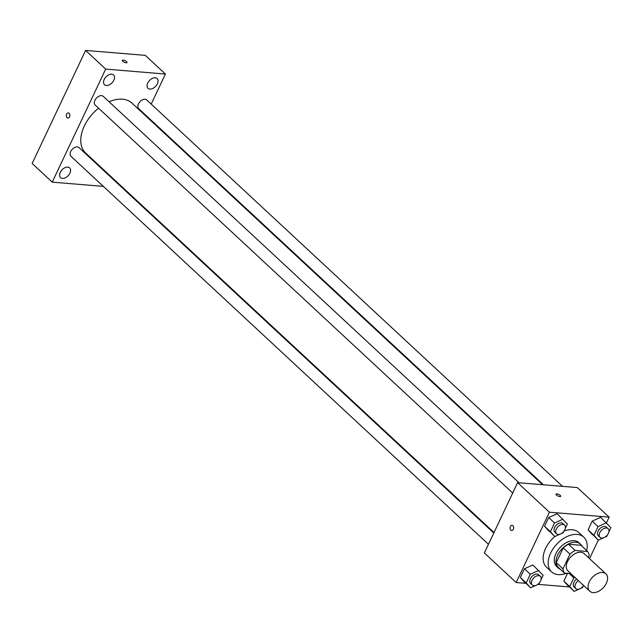 <?xml version="1.0" encoding="UTF-8"?>
<svg xmlns="http://www.w3.org/2000/svg" width="643" height="643" viewBox="0 0 643 643"><rect width="100%" height="100%" fill="white"/><g stroke="black" fill="none" stroke-linecap="round" stroke-linejoin="round"><path stroke-width="0.96" d="M593.079 592.581A11.839 7.523 -47.1 0 1 589.768 591.206A11.839 7.523 -47.1 0 1 592.324 577.406A11.839 7.523 -47.1 0 1 605.891 573.853A11.839 7.523 -47.1 0 1 605.047 585.524A11.839 7.523 -47.1 0 1 593.079 592.581M589.768 591.206L568.002 570.976A11.839 7.523 -47.1 0 1 570.55 557.176A11.839 7.523 -47.1 0 1 584.125 553.623L605.891 573.853M588.297 557.505L589.141 555.721A15.906 10.103 -47.1 0 0 587.662 551.509L575.147 550.472A15.906 10.103 -47.1 0 0 569.947 554.129L562.979 568.87A15.906 10.103 -47.1 0 0 564.458 573.082L570.839 573.612M569.947 554.129L563.244 547.908L556.275 562.649L562.979 568.87M556.275 562.649A15.906 10.103 -47.1 0 0 557.762 566.861L564.458 573.082M563.244 547.908A15.906 10.103 -47.1 0 1 568.444 544.251L575.147 550.472M587.662 551.509L580.967 545.288L568.444 544.251M581.947 546.204A16.284 10.344 132.9 0 0 580.444 544.147A16.284 10.344 132.9 0 0 557.634 555.102A16.284 10.344 132.9 0 0 558.277 568.002A16.284 10.344 132.9 0 0 560.439 569.352M558.277 568.002L556.605 566.443A16.284 10.344 -47.1 0 1 555.954 553.543A16.284 10.344 -47.1 0 1 578.772 542.588L580.444 544.147M566.491 573.251A23.687 15.046 -47.1 0 1 558.188 574.617A23.687 15.046 -47.1 0 1 551.565 571.868A23.687 15.046 -47.1 0 1 556.661 544.275A23.687 15.046 -47.1 0 1 583.812 537.17A23.687 15.046 -47.1 0 1 586.657 550.577M551.565 571.868L546.542 567.198A23.687 15.046 -47.1 0 1 554.869 536.519M564.088 531.022A23.687 15.046 -47.1 0 1 578.788 532.5L583.812 537.17M565.326 528.289L567.335 524.045L557.135 513.717L548.68 517.535L544.565 526.239L554.764 536.567L560.053 534.18M608.841 531.898L610.85 527.654L600.65 517.326L592.187 521.143L588.08 529.848L598.279 540.176L603.568 537.789M600.65 517.326L592.187 521.143L598.054 526.593L606.51 522.767L609.154 517.149L549.427 512.198L516.176 582.542L525.717 583.338M538.175 584.366L569.232 586.938M589.535 558.654L598.271 540.168L593.939 535.298L598.054 526.593M541.101 579.544L543.11 575.292L532.91 564.964L524.455 568.79L520.34 577.486L530.539 587.815L535.828 585.427M574.882 577.366L573.829 577.84L569.714 586.545L563.855 581.095L567.52 573.339L563.855 581.095L574.054 591.423L579.343 589.036M609.154 517.149L577.334 487.579L517.607 482.636L484.356 552.972L516.176 582.542M517.607 482.636L549.427 512.198M511.651 530.499A2.588 1.792 94.7 0 1 510.831 530.113A2.588 1.792 94.7 0 1 510.188 527.139A2.588 1.792 94.7 0 1 512.085 525.339A2.588 1.792 94.7 0 1 513.653 528.064A2.588 1.792 94.7 0 1 511.651 530.499A2.588 1.792 94.7 0 1 510.831 530.113A2.588 1.792 94.7 0 1 510.196 527.139A2.588 1.792 94.7 0 1 512.085 525.339M559.82 496.581A2.588 0.892 -154.7 0 1 557.151 495.576A2.588 0.892 -154.7 0 1 556.01 494.113A2.588 0.892 -154.7 0 1 558.735 494.419A2.588 0.892 -154.7 0 1 560.696 496.332A2.588 0.892 -154.7 0 1 559.82 496.581M556.01 494.121A2.588 0.892 -154.7 0 1 558.735 494.419A2.588 0.892 -154.7 0 1 560.696 496.332M494.017 532.533L85.648 153.034A34.047 21.629 -47.1 0 1 98.564 108.177M109.061 101.763A34.047 21.629 -47.1 0 1 132.008 103.161L542.571 484.701M512.696 493.028L95.156 105.01A5.924 3.762 -47.1 0 1 96.426 98.106A5.924 3.762 -47.1 0 1 103.218 96.329L519.03 482.748M488.471 544.275L70.931 156.257A5.924 3.762 -47.1 0 1 72.201 149.361A5.924 3.762 -47.1 0 1 78.993 147.585L493.776 533.047M543.448 484.774L138.663 108.611A5.924 3.762 -47.1 0 1 139.941 101.715A5.924 3.762 -47.1 0 1 146.725 99.938L562.545 486.357M151.201 104.102L165.412 74.049L105.685 69.098L52.244 182.146L103.346 186.382M114.88 180.94L115.121 180.426M145.656 115.844L145.897 115.33M106.368 85.479A6.663 4.236 132.9 0 0 113.104 81.5A6.663 4.236 132.9 0 0 113.578 74.934A6.663 4.236 132.9 0 0 105.934 76.935A6.663 4.236 132.9 0 0 104.504 84.699A6.663 4.236 132.9 0 0 106.368 85.479M62.427 178.424A6.663 4.236 132.9 0 0 69.163 174.454A6.663 4.236 132.9 0 0 69.637 167.887A6.663 4.236 132.9 0 0 62.001 169.889A6.663 4.236 132.9 0 0 60.563 177.653A6.663 4.236 132.9 0 0 62.427 178.424M112.316 178.553A6.663 4.236 132.9 0 0 112.638 178.119M106.585 172.493A6.663 4.236 132.9 0 0 106.175 172.846M149.883 89.08A6.663 4.236 132.9 0 0 156.619 85.109A6.663 4.236 132.9 0 0 157.093 78.542A6.663 4.236 132.9 0 0 149.449 80.544A6.663 4.236 132.9 0 0 148.019 88.308A6.663 4.236 132.9 0 0 149.883 89.08M165.412 74.049L145.31 55.37L85.591 50.419L105.685 69.098M126.124 62.821A2.588 0.892 -154.7 0 1 123.456 61.808A2.588 0.892 -154.7 0 1 122.323 60.346A2.588 0.892 -154.7 0 1 125.047 60.651A2.588 0.892 -154.7 0 1 127.001 62.564A2.588 0.892 -154.7 0 1 126.124 62.821M85.591 50.419L32.15 163.475L52.244 182.146M67.869 118.087A2.588 1.792 94.7 0 1 66.615 114.149A2.588 1.792 94.7 0 1 68.295 112.927A2.588 1.792 94.7 0 1 69.862 115.652A2.588 1.792 94.7 0 1 67.869 118.087A2.588 1.792 94.7 0 1 66.615 114.149A2.588 1.792 94.7 0 1 68.295 112.927M122.323 60.354A2.588 0.892 -154.7 0 1 125.039 60.651A2.588 0.892 -154.7 0 1 127.001 62.564M569.714 586.545L574.054 591.423M580.492 588.514L582.51 587.606L583.225 586.086M583.635 585.5A5.924 3.762 -47.1 0 1 577.47 589.301A5.924 3.762 -47.1 0 1 575.815 588.618L574.135 587.059A5.924 3.762 -47.1 0 1 576.675 579.03M569.127 573.468L573.829 577.84M563.855 581.095L568.195 585.982M575.815 588.618A5.924 3.762 -47.1 0 1 578.346 580.589M604.717 537.267L606.735 536.358L607.45 534.839M600.04 537.363L598.36 535.812A5.924 3.762 -47.1 0 1 599.638 528.916A5.924 3.762 -47.1 0 1 606.421 527.139L608.101 528.691A5.924 3.762 -47.1 0 1 607.675 534.526A5.924 3.762 -47.1 0 1 601.695 538.054A5.924 3.762 -47.1 0 1 600.04 537.363A5.924 3.762 -47.1 0 1 601.309 530.467A5.924 3.762 -47.1 0 1 608.101 528.691M592.187 521.143L588.08 529.848L593.939 535.298M588.08 529.848L592.42 534.727M538.77 570.413L530.314 574.231L526.199 582.936L530.539 587.815M536.977 584.905L538.995 583.997L539.718 582.478M532.3 585.009L530.628 583.45A5.924 3.762 -47.1 0 1 531.898 576.554A5.924 3.762 -47.1 0 1 538.689 574.778L540.361 576.337A5.924 3.762 -47.1 0 1 539.935 582.172A5.924 3.762 -47.1 0 1 533.955 585.693A5.924 3.762 -47.1 0 1 532.3 585.009A5.924 3.762 -47.1 0 1 533.577 578.113A5.924 3.762 -47.1 0 1 540.361 576.337M532.91 564.964L524.455 568.79L530.314 574.231M524.455 568.79L520.34 577.486L526.199 582.936M520.34 577.486L524.68 582.373M562.995 519.166L554.539 522.984L550.424 531.689L554.764 536.567M561.202 533.658L563.22 532.75L563.943 531.231M556.525 533.762L554.853 532.203A5.924 3.762 -47.1 0 1 556.123 525.307A5.924 3.762 -47.1 0 1 562.914 523.531L564.586 525.082A5.924 3.762 -47.1 0 1 564.16 530.917A5.924 3.762 -47.1 0 1 558.18 534.446A5.924 3.762 -47.1 0 1 556.525 533.762A5.924 3.762 -47.1 0 1 557.803 526.858A5.924 3.762 -47.1 0 1 564.586 525.082M557.135 513.717L548.68 517.535L554.539 522.984M548.68 517.535L544.565 526.239L550.424 531.689M544.565 526.239L548.905 531.118"/></g></svg>
